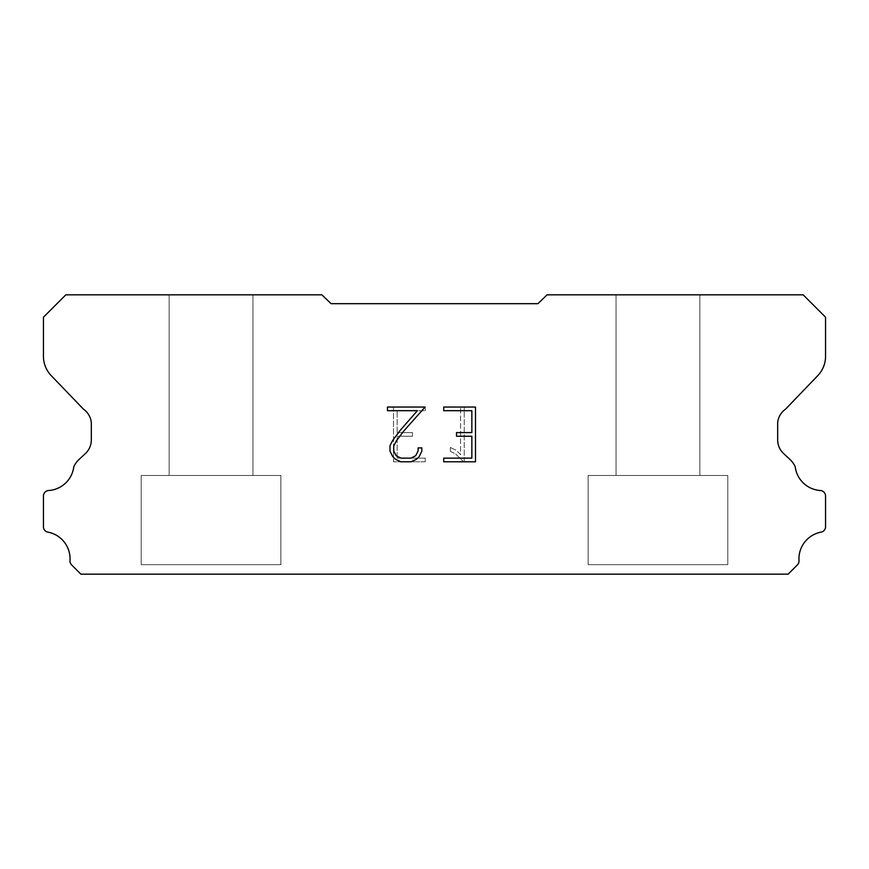 <?xml version="1.0" encoding="UTF-8"?>
<svg xmlns="http://www.w3.org/2000/svg" width="869" height="869" viewBox="0 0 869 869"><rect width="100%" height="100%" fill="white"/><g stroke="black" fill="none" stroke-linecap="round" stroke-linejoin="round"><path stroke-width="0.65" stroke-dasharray="4.34 3.26" d="M252.944 475.462L252.944 294.841L169.14 294.841L169.14 475.462L252.944 475.462L169.14 475.462L252.944 475.462L252.944 294.841L169.14 294.841L169.14 475.462L252.944 475.462L169.14 475.462L252.944 475.462L252.944 294.841L169.14 294.841L169.14 475.462L252.944 475.462L169.14 475.462L252.944 475.462L252.944 294.841L169.14 294.841L169.14 475.462L252.944 475.462L169.14 475.462L252.944 475.462L252.944 294.841L169.14 294.841L169.14 475.462L252.944 475.462L169.14 475.462L252.944 475.462L252.944 294.841L169.14 294.841L169.14 475.462L252.944 475.462L169.14 475.462L252.944 475.462L252.944 294.841L169.14 294.841L169.14 475.462L252.944 475.462L169.14 475.462L252.944 475.462L252.944 294.841L169.14 294.841L169.14 475.462L252.944 475.462L169.14 475.462L252.944 475.462L252.944 294.841L169.14 294.841L169.14 475.462L252.944 475.462L169.14 475.462L169.14 294.841L169.14 475.462L252.944 475.462L252.944 294.841L169.14 294.841L169.14 475.462L252.944 475.462L252.944 294.841L169.14 294.841L169.14 475.462L252.944 475.462L252.944 294.841L169.14 294.841L169.14 475.462L252.944 475.462L252.944 294.841L169.14 294.841L169.14 475.462L252.944 475.462L252.944 294.841L169.14 294.841L169.14 475.462L252.944 475.462L252.944 294.841L169.14 294.841L169.14 475.462L252.944 475.462L252.944 294.841L169.14 294.841L252.944 294.841L169.14 294.841L252.944 294.841L252.944 475.462L169.14 475.462M141.213 573.974L280.872 573.974M699.86 475.462L699.86 294.841L616.056 294.841L616.056 475.462L699.86 475.462L616.056 475.462L699.86 475.462L699.86 294.841L616.056 294.841L616.056 475.462L699.86 475.462L616.056 475.462L699.86 475.462L699.86 294.841L616.056 294.841L616.056 475.462L699.86 475.462L616.056 475.462L699.86 475.462L699.86 294.841L616.056 294.841L616.056 475.462L699.86 475.462L616.056 475.462L699.86 475.462L699.86 294.841L616.056 294.841L616.056 475.462L699.86 475.462L616.056 475.462L699.86 475.462L699.86 294.841L616.056 294.841L616.056 475.462L699.86 475.462L616.056 475.462L699.86 475.462L699.86 294.841L616.056 294.841L616.056 475.462L699.86 475.462L616.056 475.462L699.86 475.462L699.86 294.841L616.056 294.841L616.056 475.462L699.86 475.462L616.056 475.462L699.86 475.462L699.86 294.841L616.056 294.841L616.056 475.462L699.86 475.462L616.056 475.462L616.056 294.841L616.056 475.462L699.86 475.462L699.86 294.841L616.056 294.841L616.056 475.462L699.86 475.462L699.86 294.841L616.056 294.841L616.056 475.462L699.86 475.462L699.86 294.841L616.056 294.841L616.056 475.462L699.86 475.462L699.86 294.841L616.056 294.841L616.056 475.462L699.86 475.462L699.86 294.841L616.056 294.841L616.056 475.462L699.86 475.462L699.86 294.841L616.056 294.841L616.056 475.462L699.86 475.462L699.86 294.841L616.056 294.841L699.86 294.841L616.056 294.841L699.86 294.841L699.86 475.462L616.056 475.462M588.128 573.974L727.787 573.974M727.787 564.665L727.787 475.462L588.128 475.462L588.128 564.665L727.787 564.665L588.128 564.665L727.787 564.665L727.787 475.462L588.128 475.462L588.128 564.665L727.787 564.665L588.128 564.665L727.787 564.665L727.787 475.462L588.128 475.462L588.128 564.665L727.787 564.665L588.128 564.665L727.787 564.665L727.787 475.462L588.128 475.462L588.128 564.665L727.787 564.665L588.128 564.665L727.787 564.665L727.787 475.462L588.128 475.462L588.128 564.665L727.787 564.665L588.128 564.665L727.787 564.665L727.787 475.462L588.128 475.462L588.128 564.665L727.787 564.665L588.128 564.665L727.787 564.665L727.787 475.462L588.128 475.462L588.128 564.665L727.787 564.665L588.128 564.665L727.787 564.665L727.787 475.462L588.128 475.462L588.128 564.665L727.787 564.665L588.128 564.665L727.787 564.665L727.787 475.462L588.128 475.462L588.128 564.665L727.787 564.665L588.128 564.665L588.128 475.462L588.128 564.665L727.787 564.665L727.787 475.462L588.128 475.462L588.128 564.665L727.787 564.665L727.787 475.462L588.128 475.462L588.128 564.665L727.787 564.665L727.787 475.462L588.128 475.462L588.128 564.665L727.787 564.665L727.787 475.462L588.128 475.462L588.128 564.665L727.787 564.665L727.787 475.462L588.128 475.462L588.128 564.665L727.787 564.665L727.787 475.462L588.128 475.462L588.128 564.665L727.787 564.665L727.787 475.462L588.128 475.462L727.787 475.462L588.128 475.462L727.787 475.462L727.787 564.665L588.128 564.665M280.872 564.665L280.872 475.462L141.213 475.462L141.213 564.665L280.872 564.665L141.213 564.665L280.872 564.665L280.872 475.462L141.213 475.462L141.213 564.665L280.872 564.665L141.213 564.665L280.872 564.665L280.872 475.462L141.213 475.462L141.213 564.665L280.872 564.665L141.213 564.665L280.872 564.665L280.872 475.462L141.213 475.462L141.213 564.665L280.872 564.665L141.213 564.665L280.872 564.665L280.872 475.462L141.213 475.462L141.213 564.665L280.872 564.665L141.213 564.665L280.872 564.665L280.872 475.462L141.213 475.462L141.213 564.665L280.872 564.665L141.213 564.665L280.872 564.665L280.872 475.462L141.213 475.462L141.213 564.665L280.872 564.665L141.213 564.665L280.872 564.665L280.872 475.462L141.213 475.462L141.213 564.665L280.872 564.665L141.213 564.665L280.872 564.665L280.872 475.462L141.213 475.462L141.213 564.665L280.872 564.665L141.213 564.665L141.213 475.462L141.213 564.665L280.872 564.665L280.872 475.462L141.213 475.462L141.213 564.665L280.872 564.665L280.872 475.462L141.213 475.462L141.213 564.665L280.872 564.665L280.872 475.462L141.213 475.462L141.213 564.665L280.872 564.665L280.872 475.462L141.213 475.462L141.213 564.665L280.872 564.665L280.872 475.462L141.213 475.462L141.213 564.665L280.872 564.665L280.872 475.462L141.213 475.462L141.213 564.665L280.872 564.665L280.872 475.462L141.213 475.462L280.872 475.462L141.213 475.462L280.872 475.462L280.872 564.665L141.213 564.665M141.213 475.462L280.872 475.462M588.128 475.462L727.787 475.462M471.845 436.238L471.845 458.137L443.722 458.137L443.722 461.787L475.495 461.787L475.495 407.04L443.722 407.04L443.722 410.689L471.845 410.689L471.845 432.588L456.518 432.588L456.518 436.238L471.845 436.238M421.823 451.196L421.823 447.904L418.119 447.904L418.119 450.902L415.697 455.714L410.885 458.137L400.967 458.137L396.123 455.725L393.733 450.902L393.733 446.101L396.199 441.104L403.792 430.991L425.104 407.04L387.465 407.04L387.465 410.689L417.37 410.689L400.37 430.177L392.636 440.474L389.996 445.721L389.996 451.13L392.636 456.475L395.341 459.147L400.652 461.787L411.167 461.787L416.512 459.19L419.216 456.54L421.823 451.196M397.155 458.137L397.155 436.238L397.155 458.137L425.278 458.137L397.155 458.137M397.155 436.238L412.482 436.238L397.155 436.238M412.482 436.238L412.482 432.588L412.482 436.238M412.482 432.588L397.155 432.588L412.482 432.588M397.155 432.588L397.155 410.689L397.155 432.588M397.155 410.689L425.278 410.689L397.155 410.689M425.278 410.689L425.278 407.04L425.278 410.689M425.278 461.787L425.278 458.137L425.278 461.787L393.505 461.787L425.278 461.787M393.505 407.04L393.505 461.787L393.505 407.04L425.278 407.04L393.505 407.04M450.359 447.448L450.359 451.293L450.359 447.448L456.421 450.435L450.359 447.448M450.359 451.293L455.704 453.998L450.359 451.293M455.704 453.998L463.47 461.721L455.704 453.998M463.47 461.721L464.242 461.721L463.47 461.721M464.242 461.721L464.242 406.974L464.242 461.721M460.592 454.639L456.421 450.435L460.592 454.639L460.592 406.974L460.592 454.639M464.242 406.974L460.592 406.974L464.242 406.974M537.9 303.672L331.1 303.672L321.899 294.841L65.805 294.841L43.45 317.196L43.45 355.736A27.927 27.927 0 0 0 51.238 375.647L83.5 409.212A18.618 18.618 0 0 1 91.321 422.486L91.321 439.931A18.618 18.618 0 0 1 85.868 453.107L79.285 459.201A24.289 24.289 0 0 0 73.811 466.653A27.189 27.189 0 0 1 48.208 490.55A5.583 5.583 0 0 0 43.45 496.08L43.45 527.244A5.583 5.583 0 0 0 47.371 532.034A27.189 27.189 0 0 1 70.02 560.331A5.583 5.583 0 0 0 71.649 564.948L80.86 574.159L788.14 574.159L797.351 564.948A5.583 5.583 0 0 0 798.98 560.331A27.189 27.189 0 0 1 821.629 532.034A5.583 5.583 0 0 0 825.55 527.244L825.55 496.08A5.583 5.583 0 0 0 820.792 490.55A27.189 27.189 0 0 1 795.189 466.653A24.289 24.289 0 0 0 789.715 459.201L783.132 453.107A18.618 18.618 0 0 1 777.679 439.931L777.679 422.486A18.618 18.618 0 0 1 785.5 409.212L817.762 375.647A27.927 27.927 0 0 0 825.55 355.736L825.55 317.196L803.195 294.841L547.101 294.841L537.9 303.672M727.787 574.159L588.128 574.159M616.056 294.841L699.86 294.841M280.872 574.159L141.213 574.159M169.14 294.841L252.944 294.841"/><path stroke-width="1.3" d="M471.845 458.137L471.845 436.238L456.518 436.238L456.518 432.588L471.845 432.588L471.845 410.689L443.722 410.689L443.722 407.04L475.495 407.04L475.495 461.787L443.722 461.787L443.722 458.137L471.845 458.137M421.823 447.904L421.823 451.196L419.216 456.54L416.512 459.19L411.167 461.787L400.652 461.787L395.341 459.147L392.636 456.475L389.996 451.13L389.996 445.721L392.636 440.474L400.37 430.177L417.37 410.689L387.465 410.689L387.465 407.04L425.104 407.04L403.792 430.991L396.199 441.104L393.733 446.101L393.733 450.902L396.123 455.725L400.967 458.137L410.885 458.137L415.697 455.714L418.119 450.902L418.119 447.904L421.823 447.904M331.1 303.672L537.9 303.672L547.101 294.841L803.195 294.841L825.55 317.196L825.55 355.736A27.927 27.927 0 0 1 817.762 375.647L785.5 409.212A18.618 18.618 0 0 0 777.679 422.486L777.679 439.931A18.618 18.618 0 0 0 783.132 453.107L789.715 459.201A24.289 24.289 0 0 1 795.189 466.653A27.189 27.189 0 0 0 820.792 490.55A5.583 5.583 0 0 1 825.55 496.08L825.55 527.244A5.583 5.583 0 0 1 821.629 532.034A27.189 27.189 0 0 0 798.98 560.331A5.583 5.583 0 0 1 797.351 564.948L788.14 574.159L80.86 574.159L71.649 564.948A5.583 5.583 0 0 1 70.02 560.331A27.189 27.189 0 0 0 47.371 532.034A5.583 5.583 0 0 1 43.45 527.244L43.45 496.08A5.583 5.583 0 0 1 48.208 490.55A27.189 27.189 0 0 0 73.811 466.653A24.289 24.289 0 0 1 79.285 459.201L85.868 453.107A18.618 18.618 0 0 0 91.321 439.931L91.321 422.486A18.618 18.618 0 0 0 83.5 409.212L51.238 375.647A27.927 27.927 0 0 1 43.45 355.736L43.45 317.196L65.805 294.841L321.899 294.841L331.1 303.672"/></g></svg>
